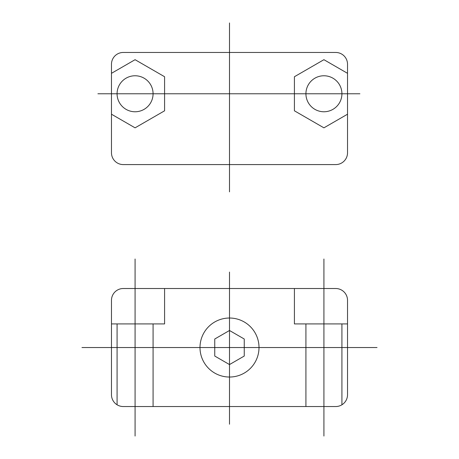 <?xml version="1.0" encoding="UTF-8"?>
<svg xmlns="http://www.w3.org/2000/svg" width="459" height="459" viewBox="0 0 459 459"><rect width="100%" height="100%" fill="white"/><g stroke="black" fill="none" stroke-linecap="round" stroke-linejoin="round"><path stroke-width="0.69" d="M123.276 52.458L335.724 52.458A11.802 11.802 0 0 1 347.526 64.26L347.526 152.784A11.802 11.802 0 0 1 335.724 164.586L123.276 164.586A11.802 11.802 0 0 1 111.474 152.784L111.474 64.26A11.802 11.802 0 0 1 123.276 52.458M153.077 93.768A17.999 17.999 0 0 0 126.076 78.179A17.999 17.999 0 0 0 126.076 109.357A17.999 17.999 0 0 0 153.077 93.768M341.921 93.768A17.999 17.999 0 0 0 314.926 78.179A17.999 17.999 0 0 0 314.926 109.357A17.999 17.999 0 0 0 341.921 93.768M229.5 22.95L229.5 191.873M111.474 73.325L135.078 59.693L164.586 76.733L164.586 110.803L135.078 127.837L111.474 114.211M347.526 114.211L323.922 127.837L294.414 110.803L294.414 76.733L323.922 59.693L347.526 73.325M97.905 93.768L359.896 93.768M244.251 339.012L229.5 330.491L214.749 339.012L214.749 356.046L229.5 364.566L244.251 356.046L244.251 339.012M259.008 347.526A29.508 29.508 0 0 0 214.749 321.977A29.508 29.508 0 0 0 214.749 373.081A29.508 29.508 0 0 0 259.008 347.526M323.922 323.922L323.922 288.516M341.921 323.922L341.921 404.786A11.802 11.802 0 0 0 347.526 394.74L347.526 300.318A11.802 11.802 0 0 0 335.724 288.516L123.276 288.516A11.802 11.802 0 0 0 111.474 300.318L111.474 394.74A11.802 11.802 0 0 0 123.276 406.542L335.724 406.542A11.802 11.802 0 0 0 341.921 404.786M305.923 406.542L305.923 323.922M294.414 288.516L294.414 323.922L347.526 323.922M323.922 259.008L323.922 436.05M164.586 288.516L164.586 323.922L111.474 323.922M153.077 406.542L153.077 323.922M117.079 323.922L117.079 404.786M135.078 323.922L135.078 288.516M135.078 259.008L135.078 436.05M377.034 347.526L81.966 347.526M229.5 272.084L229.5 424.214"/></g></svg>
